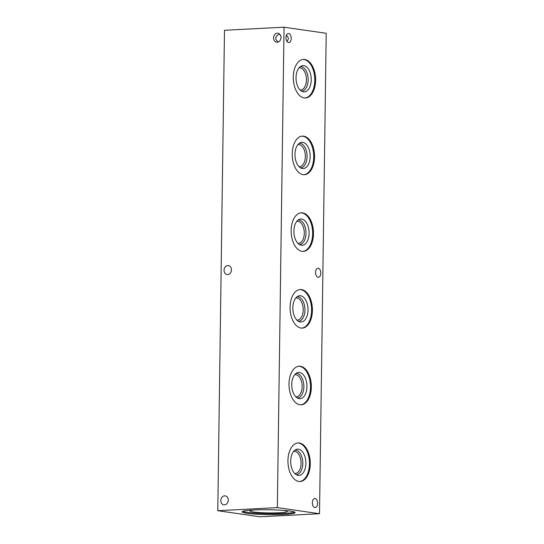 <?xml version="1.0" encoding="UTF-8"?>
<svg xmlns="http://www.w3.org/2000/svg" width="544" height="544" viewBox="0 0 544 544"><rect width="100%" height="100%" fill="white"/><g stroke="black" fill="none" stroke-linecap="round" stroke-linejoin="round"><path stroke-width="0.82" d="M318.247 268.226A4.542 2.618 -93 0 1 320.81 272.87A4.542 2.618 -93 0 1 318.417 277.284A4.542 2.618 -93 0 1 315.568 272.884A4.542 2.618 -93 0 1 317.948 268.212A4.542 2.618 -93 0 1 318.247 268.226M288.653 33.531A4.542 2.618 -93 0 1 291.217 38.175A4.542 2.618 -93 0 1 288.83 42.588A4.542 2.618 -93 0 1 285.981 38.189A4.542 2.618 -93 0 1 288.361 33.517A4.542 2.618 -93 0 1 288.653 33.531M286.906 41.344C288.898 39.284 288.735 37.257 286.423 35.278M315.03 498.515A4.542 2.618 -93 0 1 317.594 503.152A4.542 2.618 -93 0 1 315.2 507.566A4.542 2.618 -93 0 1 312.351 503.166A4.542 2.618 -93 0 1 314.731 498.494A4.542 2.618 -93 0 1 315.03 498.515M217.777 510.707L224.488 30.28L284.05 27.2L326.223 33.293L319.512 513.72L259.95 516.8L217.777 510.707L277.338 507.627L319.512 513.72M290.244 511.095A26.472 2.448 0.8 0 1 295.113 512.584A26.472 2.448 0.8 0 1 268.614 514.665A26.472 2.448 0.8 0 1 242.175 511.843A26.472 2.448 0.8 0 1 260.637 509.769A26.472 2.448 0.8 0 1 290.244 511.095M304.191 97.927A19.319 11.138 87 0 0 305.456 97.988A19.319 11.138 87 0 0 315.581 78.118A19.319 11.138 87 0 0 303.464 59.405A19.319 11.138 87 0 0 293.298 78.173A19.319 11.138 87 0 0 304.191 97.927M303.117 174.631A19.319 11.138 87 0 0 304.388 174.692A19.319 11.138 87 0 0 314.507 154.829A19.319 11.138 87 0 0 302.389 136.109A19.319 11.138 87 0 0 292.23 154.884A19.319 11.138 87 0 0 303.117 174.631M302.049 251.342A19.319 11.138 87 0 0 303.314 251.403A19.319 11.138 87 0 0 313.439 231.533A19.319 11.138 87 0 0 301.322 212.813A19.319 11.138 87 0 0 291.156 231.588A19.319 11.138 87 0 0 302.049 251.342M300.975 328.046A19.319 11.138 87 0 0 302.246 328.107A19.319 11.138 87 0 0 312.365 308.237A19.319 11.138 87 0 0 300.247 289.524A19.319 11.138 87 0 0 290.088 308.292A19.319 11.138 87 0 0 300.975 328.046M299.907 404.756A19.319 11.138 87 0 0 301.172 404.811A19.319 11.138 87 0 0 311.297 384.948A19.319 11.138 87 0 0 299.18 366.228A19.319 11.138 87 0 0 289.014 385.002A19.319 11.138 87 0 0 299.907 404.756M298.833 481.46A19.319 11.138 87 0 0 300.098 481.522A19.319 11.138 87 0 0 310.223 461.652A19.319 11.138 87 0 0 298.105 442.938A19.319 11.138 87 0 0 287.946 461.706A19.319 11.138 87 0 0 298.833 481.46M284.05 27.2L277.338 507.627M227.814 265.547A4.542 3.686 98.2 0 1 228.398 265.574A4.542 3.686 98.2 0 1 231.397 270.599A4.542 3.686 98.2 0 1 227.1 274.564A4.542 3.686 98.2 0 1 224.06 269.899A4.542 3.686 98.2 0 1 227.814 265.547M277.352 33.191A4.542 3.686 98.2 0 1 277.936 33.218A4.542 3.686 98.2 0 1 280.935 38.243A4.542 3.686 98.2 0 1 276.638 42.208A4.542 3.686 98.2 0 1 273.598 37.55A4.542 3.686 98.2 0 1 277.352 33.191M224.597 495.829A4.542 3.686 98.2 0 1 225.182 495.856A4.542 3.686 98.2 0 1 228.188 500.881A4.542 3.686 98.2 0 1 223.883 504.846A4.542 3.686 98.2 0 1 220.844 500.181A4.542 3.686 98.2 0 1 224.597 495.829M279.711 34.116C274.91 36.251 274.441 38.876 278.297 41.99M280.908 38.434L280.99 37.257M294.562 512.074A26.472 2.448 0.8 0 1 268.627 513.658A26.472 2.448 0.8 0 1 242.746 511.353M283.784 510.415A18.639 1.727 0.8 0 1 283.866 510.428A18.639 1.727 0.8 0 1 287.286 511.428A18.639 1.727 0.8 0 1 268.634 512.938A18.639 1.727 0.8 0 1 250.029 510.911A18.639 1.727 0.8 0 1 253.565 509.993M294.726 473.498A11.064 6.378 87 0 0 295.249 473.511A11.064 6.378 87 0 0 301.05 462.128A11.064 6.378 87 0 0 294.107 451.404A11.064 6.378 87 0 0 293.59 451.472M296.235 474.694A12.301 7.092 87 0 0 302.77 462.04A12.301 7.092 87 0 0 294.964 450.126M298.098 475.368A13.151 7.582 87 0 0 305.823 461.373A13.151 7.582 87 0 0 296.188 449.446A13.151 7.582 87 0 0 290.714 462.665A13.151 7.582 87 0 0 297.52 475.245A13.151 7.582 87 0 0 298.098 475.368M299.69 481.528A19.319 11.138 87 0 0 309.407 461.7A19.319 11.138 87 0 0 297.697 442.972M295.8 396.794A11.064 6.378 87 0 0 296.324 396.8A11.064 6.378 87 0 0 302.124 385.424A11.064 6.378 87 0 0 295.181 374.7A11.064 6.378 87 0 0 294.658 374.762M297.31 397.99A12.301 7.092 87 0 0 303.844 385.336A12.301 7.092 87 0 0 296.038 373.415M299.173 398.664A13.151 7.582 87 0 0 306.898 384.669A13.151 7.582 87 0 0 297.255 372.735A13.151 7.582 87 0 0 291.781 385.954A13.151 7.582 87 0 0 298.588 398.541A13.151 7.582 87 0 0 299.173 398.664M300.764 404.824A19.319 11.138 87 0 0 310.474 384.989A19.319 11.138 87 0 0 298.772 366.262M296.868 320.083A11.064 6.378 87 0 0 297.391 320.096A11.064 6.378 87 0 0 303.192 308.713A11.064 6.378 87 0 0 296.249 297.99A11.064 6.378 87 0 0 295.732 298.058M298.377 321.28A12.301 7.092 87 0 0 304.912 308.625A12.301 7.092 87 0 0 297.106 296.711M300.24 321.953A13.151 7.582 87 0 0 307.965 307.965A13.151 7.582 87 0 0 298.33 296.031A13.151 7.582 87 0 0 292.856 309.25A13.151 7.582 87 0 0 299.662 321.83A13.151 7.582 87 0 0 300.24 321.953M301.832 328.114A19.319 11.138 87 0 0 311.549 308.285A19.319 11.138 87 0 0 299.839 289.558M297.942 243.379A11.064 6.378 87 0 0 298.466 243.386A11.064 6.378 87 0 0 304.266 232.009A11.064 6.378 87 0 0 297.323 221.286A11.064 6.378 87 0 0 296.8 221.347M299.452 244.576A12.301 7.092 87 0 0 305.986 231.921A12.301 7.092 87 0 0 298.18 220M301.315 245.249A13.151 7.582 87 0 0 309.04 231.254A13.151 7.582 87 0 0 299.397 219.327A13.151 7.582 87 0 0 293.923 232.54A13.151 7.582 87 0 0 300.73 245.126A13.151 7.582 87 0 0 301.315 245.249M302.906 251.41A19.319 11.138 87 0 0 312.616 231.574A19.319 11.138 87 0 0 300.914 212.847M299.01 166.668A11.064 6.378 87 0 0 299.533 166.682A11.064 6.378 87 0 0 305.334 155.298A11.064 6.378 87 0 0 298.391 144.575A11.064 6.378 87 0 0 297.874 144.643M300.519 167.865A12.301 7.092 87 0 0 307.054 155.21A12.301 7.092 87 0 0 299.254 143.296M302.382 168.538A13.151 7.582 87 0 0 310.107 154.55A13.151 7.582 87 0 0 300.472 142.616A13.151 7.582 87 0 0 294.998 155.836A13.151 7.582 87 0 0 301.804 168.416A13.151 7.582 87 0 0 302.382 168.538M303.974 174.699A19.319 11.138 87 0 0 313.691 154.87A19.319 11.138 87 0 0 301.981 136.143M300.084 89.964A11.064 6.378 87 0 0 300.608 89.978A11.064 6.378 87 0 0 306.408 78.594A11.064 6.378 87 0 0 299.465 67.871A11.064 6.378 87 0 0 298.942 67.932M301.594 91.161A12.301 7.092 87 0 0 308.128 78.506A12.301 7.092 87 0 0 300.322 66.592M303.457 91.834A13.151 7.582 87 0 0 311.182 77.84A13.151 7.582 87 0 0 301.539 65.912A13.151 7.582 87 0 0 296.065 79.125A13.151 7.582 87 0 0 302.872 91.712A13.151 7.582 87 0 0 303.457 91.834M305.048 97.995A19.319 11.138 87 0 0 314.758 78.159A19.319 11.138 87 0 0 303.056 59.439"/></g></svg>
